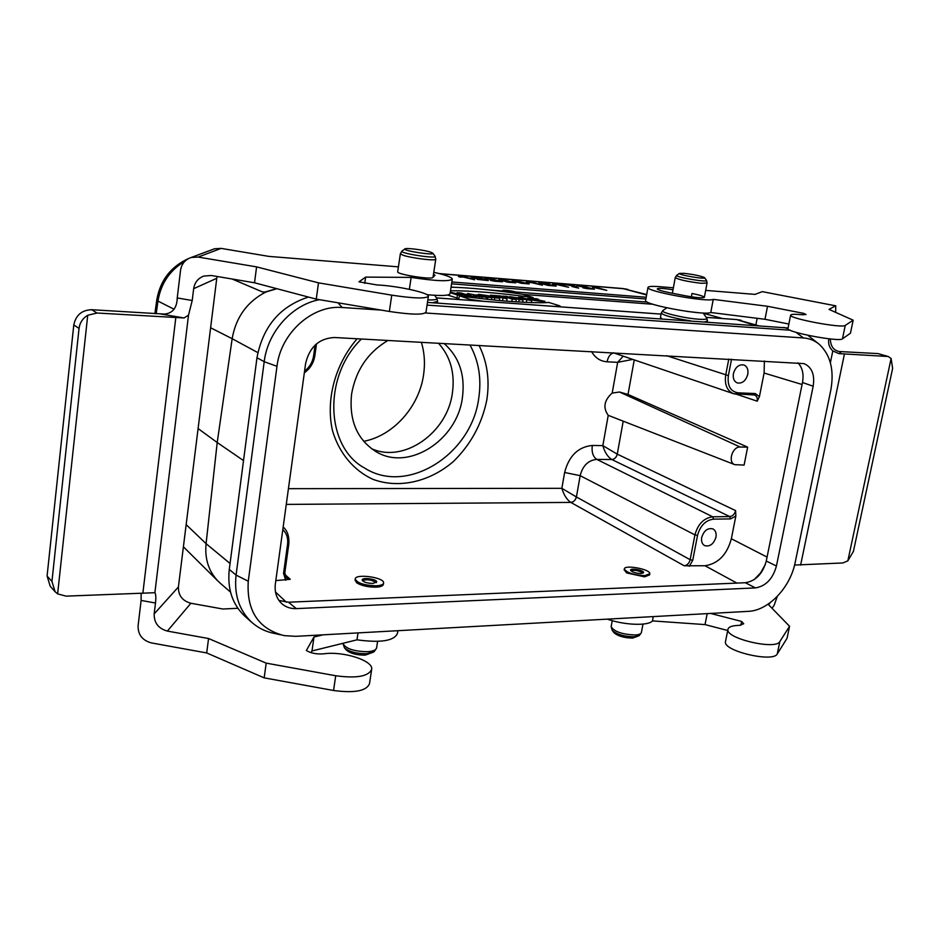 <?xml version="1.0" encoding="UTF-8"?>
<svg xmlns="http://www.w3.org/2000/svg" width="940" height="940" viewBox="0 0 940 940"><rect width="100%" height="100%" fill="white"/><g stroke="black" fill="none" stroke-linecap="round" stroke-linejoin="round"><path stroke-width="1.41" d="M660.479 317.368L661.96 318.848M758.134 325.593L736.619 319.565L754.973 325.369M220.301 583.235L218.127 581.214C208.657 571.391 204.638 558.865 206.083 543.661L230.053 563.495M257.83 352.618L232.157 338.694L217.211 442.529L243.519 460.577M198.093 428.558L217.211 442.529L206.083 543.637M276.865 288.697L265.808 292.034L262.554 291.964L232.086 279.004M210.619 327.766L232.157 338.694C235.905 317.25 247.126 301.705 265.808 292.034M284.761 574.422L290.26 579.31L275.808 580.603M736.913 583.094L705.024 565.751L684.214 565.786L570.815 502.406L286.277 504.404M383.555 583.211L383.391 584.269C383.132 585.949 380.641 586.913 375.918 587.171C367.846 587.159 361.418 585.691 356.636 582.777L355.109 579.98M649.763 573.976L649.575 574.928L644.593 576.855L626.663 572.93L624.219 569.793M280.86 543.849L280.014 549.959M705.024 565.751C718.195 563.718 726.973 554.718 731.355 538.749L735.844 516.013L735.597 510.62L617.263 454.138C616.346 457.404 614.525 459.19 611.799 459.519C607.71 456.899 604.726 452.269 602.834 445.63L617.263 454.138L623.126 421.613M701.698 537.457C703.954 530.536 707.714 527.692 712.955 528.914C715.575 530.43 716.586 533.168 715.963 537.139C713.695 544.072 709.923 546.904 704.659 545.623C702.086 544.107 701.099 541.381 701.698 537.457M731.532 359.221L728.371 375.601C727.219 385.799 730.474 391.545 738.135 392.849L755.266 393.543L759.426 396.645L764.102 373.027L764.385 361.019M733.411 373.615C735.386 367.082 738.887 364.203 743.904 364.967C747.171 366.471 748.463 369.585 747.793 374.32C745.796 380.876 742.283 383.743 737.242 382.921C734.034 381.405 732.754 378.303 733.411 373.615M262.554 291.964L264.093 292.305M722.531 318.519L703.296 313.243M458.744 298.579L447.593 295.019M460.024 299.601L458.567 299.12L459.601 295.877L470.282 299.402L470.082 300.33M465.147 294.302L467.38 294.396M476.674 294.901L478.307 295.007M508.07 301.27L506.86 300.882M494.699 297.816L499.61 298.168L493.018 296.5L478.507 294.302L487.778 297.299L491.82 297.604L488.6 296.511L494.699 297.816L494.346 300.036M491.82 297.604L491.738 299.766M439.156 273.563L622.503 288.51L646.685 294.526M740.18 447.017L619.507 392.015L612.198 393.061C604.115 400.276 602.787 407.702 608.227 415.327L734.845 464.677L744.104 465.077L747.641 447.135L740.18 447.017C732.319 446.406 727.501 462.421 734.845 464.677M619.507 392.015L628.014 394.459L747.641 447.135M612.198 393.061L617.674 362.335L632.773 359.397M759.426 396.645L757.205 401.192L736.737 394.295M735.844 516.013L730.58 518.904L713.542 519.15C705.552 520.231 700.206 525.672 697.527 535.436L694.93 534.895L580.168 475.675L576.42 496.978L690.148 559.711L694.93 534.895C697.915 524.038 703.849 518.01 712.72 516.8L729.745 516.577L611.799 459.519M617.286 454.161C616.393 457.428 614.584 459.225 611.858 459.543L596.783 459.378C593.011 456.781 591.507 452.14 592.282 445.454C578.159 446.888 568.935 455.888 564.623 472.479L580.168 475.675C582.706 465.688 588.24 460.259 596.783 459.378L712.72 516.8L713.542 519.15M564.623 472.479L561.861 488.318C563.836 494.945 566.82 499.634 570.815 502.406C573.611 502.031 575.456 500.209 576.361 496.943L561.861 488.318L288.427 488.671M570.839 502.418C573.659 502.054 575.515 500.245 576.42 496.978L576.361 496.943M754.15 579.651L760.613 572.883L765.383 564.388M613.761 352.923C610.424 353.616 608.192 356.565 607.076 361.794L617.674 362.335L623.185 356.131M753.692 394.929L733.588 393.707C727.043 390.805 724.411 384.601 725.704 375.095L728.794 359.068M154.877 313.631L156.816 299.754L157.967 301.082C160.846 283.516 169.823 270.238 184.886 261.25M469.93 344.921C478.777 360.854 481.703 378.703 478.707 398.466C471.516 454.537 407.02 495.498 364.485 467.956C325.921 447.416 322.373 376.799 361.442 338.988M444.056 343.5C459.284 356.93 465.394 375.06 462.374 397.914C456.969 440.566 408.219 471.763 375.871 451.553C357.036 439.438 348.94 420.309 351.572 394.154C355.814 370.219 367.951 352.312 387.997 340.433M371.347 448.568C403.636 463.632 447.252 432.999 452.375 393.143C455.125 373.168 450.483 356.519 438.451 343.194M421.367 342.254C424.516 352.735 425.233 363.674 423.529 375.095C419.005 406.985 393.167 435.855 363.674 441.318M450.201 292.646L457.533 295.066L456.911 298.438M457.533 295.066L461.681 295.372L461.646 296.159M461.681 295.372L458.062 294.185L462.633 294.526L462.315 296.241M462.633 294.526L466.264 295.712L466.076 296.746M466.264 295.712L470.376 296.018L470.329 297.299M470.376 296.018L461.199 293.01L457.099 292.704L456.875 293.527M457.099 292.704L460.412 293.785L455.841 293.456L450.272 292.187M473.22 294.749L477.52 295.759L473.22 294.749M475.934 296.429L486.344 297.193L467.627 293.492L471.833 296.124L475.934 296.429L475.84 297.98M471.833 296.124L471.551 297.451M479.94 296.335L479.6 298.426M482.279 296.899L481.973 298.709M486.344 297.193L486.321 299.19M467.627 293.492L467.227 294.984M486.732 295.959L484.77 295.325L486.732 295.959M487.778 297.299L487.402 299.308M478.507 294.302L478.225 295.266M499.61 298.168L499.622 300.541M492.701 295.912L506.942 298.709L499.833 296.441L502.959 296.676L500.703 295.959L490.457 295.195L492.642 296.229M495.85 296.147L495.627 297.334M502.947 298.415L502.501 300.8M506.942 298.709L506.848 301.176M502.959 296.676L502.935 297.44M512.218 299.108L516.178 299.39L506.766 296.406L502.818 296.112L512.218 299.108L511.748 301.552M516.178 299.39L516.084 301.857M519.174 299.613L522.946 299.895L517.646 298.227L531.664 300.541L522.17 297.557L518.445 297.287L523.592 298.897L509.738 296.629L519.174 299.613L518.716 302.022M509.738 296.629L509.539 297.299M522.946 299.895L522.84 302.257M526.706 300.177L526.341 302.421M531.664 300.541L531.582 302.61M451.047 287.17C470.752 287.757 494.546 290.108 522.428 294.255L533.097 297.569L533.097 298.38M533.097 297.569C499.152 292.916 471.61 290.648 450.495 290.754M504.087 291.024C509.962 292.34 513.922 292.775 515.942 292.317C516.084 291.447 502.465 289.473 502.794 290.413L504.087 291.024M504.686 291.012L514.932 292.187C511.137 290.86 507.436 290.331 503.805 290.578L504.686 291.012M470.282 299.402L483.513 301.294M554.718 306.428L559.958 305.899L559.899 306.804M559.958 305.899L548.76 302.433C542.921 303.079 529.866 302.739 509.609 301.387C490.656 299.978 464.548 296.617 459.601 295.877M536.446 299.625L544.965 301.352C541.24 301.74 527.352 299.59 527.411 298.474L536.505 298.732L538.585 299.367L531.676 299.014L536.446 299.625L536.27 300.236M544.965 301.352L544.883 302.633M507.201 290.895L510.021 291.306L507.201 290.895M505.802 290.648L513.475 292.152L505.802 290.648L505.626 291.271M644.817 575.633C633.772 575.045 626.945 572.848 624.348 569.041C623.984 564.341 650.586 569.205 649.81 573.706L644.817 575.633M641.033 573.529C635.381 573.236 631.88 572.107 630.552 570.157C630.352 567.748 644.006 570.239 643.595 572.542L641.033 573.529M643.042 573.165C639.094 570.627 635.005 569.805 630.764 570.686M638.73 635.863L632.726 638.072C624.418 637.99 618.203 636.216 614.055 632.773L613.914 632.585M376.118 585.808C364.391 585.397 357.435 583.164 355.238 579.099C354.85 573.318 384.472 577.313 383.602 582.918C383.332 584.586 380.841 585.549 376.118 585.808M372.851 583.435C366.847 583.223 363.287 582.083 362.159 580.004C361.947 577.043 377.152 579.087 376.693 581.954L372.851 583.435M376.223 582.683C371.794 579.745 367.176 579.052 362.346 580.579M373.415 652.16L365.296 655.11C356.777 655.192 350.503 653.535 346.461 650.139L346.378 650.034M431.002 252.284C424.951 250.052 405.434 247.549 404.87 248.936C402.59 250.804 435.761 255.809 432.788 253.154L431.002 252.284M684.097 273.329L679.432 273.411C677.611 274.856 707.045 279.815 704.542 277.641C700.946 275.961 694.143 274.527 684.097 273.329M766.264 561.039L802.478 382.51L813.17 386.223C814.933 374.684 811.89 367.14 804.053 363.615L334.429 337.507C319.06 338.341 309.46 347.048 305.594 363.615L275.35 583.987C274.398 592.494 276.748 599.238 282.411 604.185C286.324 607.334 290.954 608.814 296.312 608.615L288.474 602.211L745.361 582.73L755.408 587.911C765.83 586.172 772.833 578.887 776.428 566.033L766.264 561.039C762.704 573.799 755.748 581.026 745.361 582.73M797.954 362.852C802.455 367.599 803.97 374.144 802.478 382.51M381.088 310.071L342.231 307.509C312.55 304.713 280.731 332.983 276.983 366.318L248.266 581.237C246.445 610.871 258.441 629.013 284.256 635.64L295.853 636.333L748.299 611.352C768.403 610.683 790.364 587.524 795.193 562.379L830.795 390.194C834.356 370.36 830.572 355.12 819.445 344.475C814.839 340.562 809.516 338.388 803.477 337.954L425.421 312.997M813.17 386.223L776.428 566.033M296.312 608.615L755.408 587.911M319.494 299.684C292.175 304.619 267.724 331.82 264.199 361.7L236.069 575.092C233.954 594.961 239.312 610.824 252.155 622.68L245.328 616.675C232.544 604.878 227.198 589.133 229.278 569.417L256.972 357.74C262.883 326.497 280.038 306.276 308.438 297.063M252.155 622.68C258.664 628.32 266.255 631.939 274.938 633.548L280.425 634.782M288.474 602.211L278.957 600.46M427.465 302.41L788.073 328.001M790.093 330.187L427.065 305.112M818.059 343.359L807.848 335.286M829.35 338.846L828.798 339.211C828.023 343.805 829.362 347.706 832.805 350.926L838.868 353.616L888.241 356.507L878.031 353.593L839.408 351.537C833.592 350.456 830.561 346.261 830.337 338.952M888.241 356.507L891.108 358.504L892.624 368.421L853.414 551.392L847.845 560.851L842.863 562.966L794.582 565.046M755.877 324.876L757.158 318.308M835.59 305.805L762.281 291.647L835.59 305.805L829.057 309.413L853.168 320.199L850.465 333.183L842.475 338.846C839.596 342.231 786.839 332.267 787.955 328.577L788.002 328.319M788.86 324.03L764.972 319.283L710.769 312.503C704.636 315.911 644.111 304.795 645.592 300.577L645.639 300.307M835.742 305.77L835.636 312.35M705.67 290.401L755.055 294.385L762.281 291.647M777.274 596.43L774.172 605.219L772.022 608.274M710.605 613.432L741.636 621.446L743.716 623.772L739.263 625.382C732.107 625.523 728.312 626.909 727.901 629.542C725.75 638.566 775.947 650.28 779.836 641.573L789.553 626.275L768.673 604.831L770.236 602.646M853.168 320.199L845.26 325.404C842.428 328.542 789.553 318.66 790.622 315.229C790.705 314.207 794.406 314.031 801.691 314.7L806.05 314.512L803.63 313.361L767.522 306.287L713.26 299.367C707.162 302.492 646.52 291.447 647.954 287.522C648.177 286.207 653.288 286.03 663.276 286.982L673.369 287.793M691.37 296.829L691.993 293.468C699.572 295.019 703.696 296.288 704.377 297.287C702.979 298.321 696.481 297.792 684.908 295.701L669.339 292.634C661.877 291.106 657.847 289.861 657.236 288.897C658.082 287.969 663.334 288.263 673.005 289.79M800.621 565.116L844.425 354.063M847.845 560.851L891.108 358.504M803.324 314.829L803.63 313.361M764.972 319.283L767.522 306.287M710.769 312.503L713.26 299.367M653.277 616.605L652.466 620.905L705.035 624.595L727.713 630.505M707.186 613.62L705.035 624.595M741.636 621.446L740.873 625.288M725.574 641.186L725.445 641.832C723.26 651.067 773.35 662.841 777.274 653.923L787.062 638.248L789.553 626.275M607.252 619.143C624.466 625.206 648.33 626.087 652.466 620.905M47.082 576.032L50.231 586.266L55.108 591.73L51.947 581.425L47.082 576.032L73.79 324.958L79.042 328.436L51.947 581.425M141.141 593.399L141.118 600.437L155.488 603.022C156.099 597.605 155.899 594.162 154.888 592.705L66.094 596.136L57.622 593.88L55.108 591.718M191.255 257.466L198.152 257.067L221.1 248.383L214.567 248.759L191.255 257.466C185.168 259.558 181.596 263.834 180.539 270.321L177.237 297.957C176.932 307.979 172.631 313.349 164.324 314.078L91.662 309.707C81.792 310.082 75.835 315.17 73.79 324.958M79.042 328.436C79.829 322.702 82.72 318.308 87.725 315.252L97.02 313.02L184.076 317.967L188.517 315.147L192.218 300.506L177.237 297.957M428.37 296.476L425.996 312.115C423.717 314.994 411.509 314.771 389.36 311.469L316.251 299.132L254.529 282.787L211.277 275.49L203.768 276.078C198.023 278.287 194.65 282.493 193.663 288.674L216.764 278.299L217.105 276.478M193.663 288.674L192.218 300.506M155.488 603.022L154.172 613.914C154.007 622.844 158.402 628.566 167.367 631.081L190.891 603.257C182.395 600.895 178.236 595.455 178.412 586.96L154.172 613.914M216.764 278.299L178.412 586.96M323.031 634.841L313.984 636.991L306.346 650.527C311.011 653.253 316.745 654.357 323.548 653.841C342.759 650.927 373.004 660.397 371.723 669.127C368.868 676.354 356.859 678.574 335.721 675.754L266.196 663.135L208.562 638.53L167.367 631.081M237.844 608.286L222.851 609.014L190.891 603.257M208.562 638.53L206.694 652.948L151.27 642.889C142.34 640.375 137.945 634.676 138.086 625.782L141.118 600.437M214.567 248.759L212.663 249.476M221.1 248.383L268.911 256.397L398.419 266.854M254.529 282.787L256.585 266.878L198.152 257.067M311.046 652.654L311.986 650.962L356.988 639.834C380.829 643.066 394.33 640.88 397.479 633.29L397.879 630.705M206.694 652.948L264.175 677.857L333.547 690.489C354.65 693.285 366.647 690.982 369.526 683.58L371.594 669.938M175.804 317.673L142.845 593.34M87.725 315.252L57.622 593.88M266.196 663.135L264.175 677.857M313.984 636.991L311.986 650.962M358.022 632.902L356.988 639.834M452.257 279.321L450.06 293.55C449.543 295.642 441.859 296.018 426.983 294.702M433.493 274.186L434.997 275.267L432.929 277.429C431.542 279.897 396.997 274.433 397.679 271.86L397.702 271.719M409.358 289.32L411.144 277.394L365.637 277.112L358.974 281.836L377.081 284.961C396.692 285.748 428.887 292.716 428.417 296.159C426.173 298.826 413.953 298.485 391.757 295.16L318.495 282.846L256.585 266.878M364.744 283.339L365.637 277.112M316.251 299.132L318.495 282.846M433.787 272.283C445.396 274.926 451.576 277.171 452.305 279.016C449.825 281.706 436.113 281.166 411.144 277.394M460.318 276.466L463.526 276.325L474.559 279.756L463.162 277.006L460.306 277.136L458.414 276.548L460.318 276.466M479.846 278.969L474.524 277.723L479.846 278.969M474.042 277.183L479.741 277.935L488.342 280.602L477.191 279.38L484.676 280.073L472.056 277.864L470.975 277.171L474.042 277.183M495.733 280.108L502.536 281.812L494.522 281.201L490.41 280.355L498.165 280.872L484.735 278.346L492.842 278.933L495.733 280.108M511.877 282.141L502.489 279.944L511.877 282.141M501.549 279.415L515.79 282.846L507.635 282.176L498.752 279.45L501.549 279.415M525.296 283.222L515.895 281.025L525.296 283.222M514.932 280.508L529.197 283.927L521.136 283.257L512.183 280.531L514.932 280.508M528.104 281.965L530.982 281.812L542.427 285.208L530.912 282.493L528.351 282.646L526.377 282.059L528.104 281.965M551.663 285.596L546.211 284.362L551.663 285.596M546.187 283.904L556.163 286.113L547.773 285.384L538.902 282.752L545.846 283.175L549.548 283.915L542.451 283.257L546.187 283.904M554.224 284.08L556.985 283.927L568.571 287.299L557.032 284.608L554.565 284.761L552.579 284.174L554.224 284.08M572.049 286.547L571.144 285.537L561.92 284.362L572.683 285.243L578.617 288.11L572.049 286.547M587.524 287.522L594.444 289.191L587.03 288.639L582.929 287.805L590.085 288.274L576.843 285.819L584.327 286.359L587.524 287.522M592.4 287.182L594.985 287.005L606.793 290.366L592.4 287.182M706.187 317.344L736.619 319.565L706.21 317.368M661.079 314.113L436.548 297.933M275.479 591.989L286.348 602.199M285.737 580.262L283.539 573.388L287.57 544.272C288.274 538.268 286.688 533.368 282.811 529.572M304.572 371.112C309.589 367.27 312.597 362.194 313.596 355.896L315.088 345.098M697.527 535.436L692.745 560.264L689.29 566.291M653.006 304.266L522.828 294.385M646.602 294.984L623.643 288.721L439.885 273.752M607.076 361.794C600.343 361.312 595.185 357.893 591.577 351.572M592.282 445.454L602.834 445.63L608.227 415.327M479.036 345.415C487.284 361.959 489.869 380.183 486.791 400.088C481.891 424.022 470.764 444.491 453.433 461.481C429.709 481.903 398.795 489.047 372.651 479.224C353.698 470.364 339.34 453.339 332.596 431.072C325.452 400.44 334.946 364.356 357.153 338.753M634.241 359.891L628.014 394.459M767.064 557.091L731.355 538.749M802.079 384.495L764.102 373.027M730.58 518.904L729.745 516.577C732.671 516.189 734.622 514.204 735.597 510.62M684.214 565.786C687.211 565.34 689.184 563.307 690.148 559.711L692.745 560.264M451.846 281.976L646.191 297.263M666.53 355.673L728.371 375.601M757.205 401.192C757.664 398.078 756.806 396.046 754.644 395.094L754.103 394.964M754.632 395.094L753.962 394.976L755.266 393.543M613.256 352.759L733.588 393.707L736.795 394.295L738.135 392.849M645.886 298.99L451.564 283.833M451.071 287.029L454.008 287.264M489.599 289.99L502.653 290.989M515.367 291.964L647.355 302.093M741.073 320.258L736.22 319.529M186.155 524.626L206.083 543.661M284.796 572.965L286.371 577.947L290.26 579.31M288.639 543.532L287.57 544.272M284.62 572.613L283.539 573.388M174.088 309.248L157.967 301.082L156.193 313.713M313.596 355.896L314.853 355.708C313.678 362.911 310.177 368.609 304.337 372.828M641.374 632.655L639.317 635.511L634.477 636.768C624.618 636.662 617.227 634.57 612.304 630.482L612.128 630.258M611.212 626.298L611.153 626.651C614.137 631.68 622.233 634.453 635.44 634.982C639.235 634.688 641.233 633.795 641.444 632.291L642.972 624.101M376.564 648.071L374.155 651.69L366.812 653.688C356.707 653.782 349.245 651.82 344.451 647.789L344.346 647.66M346.461 650.139L344.451 647.789L342.865 643.324C345.544 648.659 353.804 651.455 367.657 651.702C373.298 651.255 376.282 649.904 376.635 647.672L377.586 641.397M402.05 251.004L401.885 251.121C399.124 253.365 438.545 259.311 434.985 256.127L432.858 253.248M434.985 256.127L435.784 259.111C437.03 261.32 410.463 258.101 402.59 255.057L400.37 253.636M427.853 299.919C434.75 300.118 437.699 299.519 436.689 298.121L434.586 295.289M436.841 298.321L437.617 301.329L432.529 302.762M676.823 275.232L676.671 275.326C674.462 277.053 709.442 282.952 706.434 280.332L704.601 277.735M706.516 280.449L707.068 282.987L701.252 283.293C687.622 281.636 678.95 279.756 675.237 277.629L675.261 277.512M663.029 310.447L662.759 310.623C659.915 312.433 684.567 318.343 698.796 319.224C704.894 319.612 707.538 319.236 706.727 318.108L703.12 312.985M698.15 312.679L686.517 311.34M690.641 320.857C673.686 318.214 663.899 315.617 661.266 313.067L661.302 312.856M706.868 318.319L707.444 320.928L704.871 321.856M229.278 569.417L236.069 575.092L248.266 581.237M256.972 357.74L264.199 361.7L276.983 366.318M338.012 302.809L342.231 307.509M783.795 327.39L787.979 328.695M796.027 332.313L803.477 337.954M878.031 353.593L886.937 356.272M838.868 353.616L841.335 351.748M830.373 362.734L832.805 350.926M842.475 338.846L845.26 325.404M779.836 641.573L777.274 653.923M97.02 313.02L91.662 309.707M160.799 313.995L184.076 317.967M188.517 315.147L154.888 592.705M335.721 675.754L333.547 690.489M389.36 311.469L391.757 295.16M220.289 583.246L230.512 592.082M622.503 288.51L627.814 289.391M436.536 297.909L661.079 314.089M218.115 581.226L183.406 546.81M284.808 572.918L288.827 543.872C289.297 536.199 287.405 530.606 283.163 527.046M314.853 355.696L316.498 343.84M156.816 299.754C160.246 280.32 170.88 266.549 188.729 258.465M263.917 292.317L276.689 288.651M515.942 292.317L515.86 293.292M502.794 290.413L502.524 291.506M527.234 299.155L527.411 298.474M624.348 569.041L624.16 570.063M614.055 632.773L612.304 630.482L611.153 626.651L612.245 620.682M355.238 579.099L355.062 580.286M404.87 248.936L401.885 251.121L400.358 253.765L397.679 271.86M433.011 277.347L435.772 259.24M437.347 303.103L437.582 301.576M679.432 273.411L676.671 275.326L675.237 277.629L672.37 293.233M704.377 297.287L707.045 283.105M666.836 307.827L662.759 310.623L661.266 313.067L660.444 317.579M707.244 322.021L707.409 321.151M787.955 328.577L790.622 315.229M645.592 300.577L647.954 287.522M727.901 629.542L725.445 641.832"/></g></svg>
